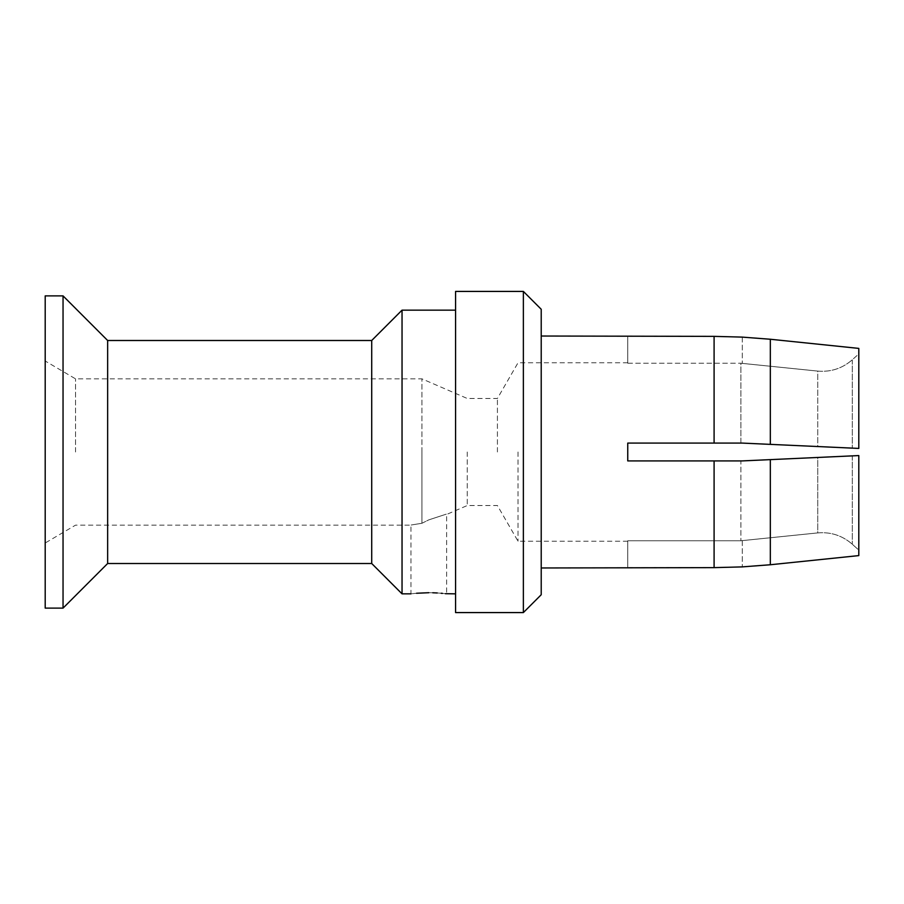 <?xml version="1.0" encoding="UTF-8"?>
<svg xmlns="http://www.w3.org/2000/svg" width="904" height="904" viewBox="0 0 904 904"><rect width="100%" height="100%" fill="white"/><g stroke="black" fill="none" stroke-linecap="round" stroke-linejoin="round"><path stroke-width="0.68" stroke-dasharray="4.52 3.39" d="M421.919 523.28L421.919 452L421.919 523.28L428.801 519.868C452.056 512.263 452.056 512.263 428.801 519.868C452.056 512.263 452.056 512.263 428.801 519.868L421.919 523.28C407.534 525.586 407.534 525.586 421.919 523.28C407.534 525.586 407.534 525.586 421.919 523.28M467.255 452L467.255 505.528L467.255 452M421.919 452L421.919 378.844L421.919 452M75.529 452L75.529 378.844L75.529 452M45.2 295.879L45.2 608.121M416.574 593.25L412.371 593.679M411.84 593.736L410.958 593.849L410.958 525.156L75.529 525.156L45.2 542.999M445.412 593.691L442.44 593.374M441.175 593.261L437.276 592.967M432.756 592.775L428.801 592.719M402.043 593.849L402.043 310.151M455.571 612.584L455.571 291.416M371.713 340.492L371.713 563.508M107.644 563.508L107.644 340.492M63.043 295.879L63.043 608.121M523.371 291.416L523.371 612.584M541.213 594.742L541.213 309.258M627.749 567.972L627.749 540.761L740.884 540.761L817.747 532.908L740.884 540.761L627.749 540.761L627.749 567.633L714.092 567.633L714.092 460.916L742.286 460.916L817.747 457.458L740.884 460.916L740.884 540.761L740.884 460.916L627.749 460.916L714.092 460.916L627.749 460.916L627.749 443.084L740.884 443.084L740.884 363.238L742.286 363.385L740.884 363.238L740.884 443.084L742.286 443.084L714.092 443.084L714.092 336.367L627.749 336.028M742.286 443.084L817.747 446.542L742.286 443.084M817.747 371.092L742.286 363.385L817.747 371.092C830.855 372.199 842.358 368.436 852.28 359.792C842.347 368.436 830.844 372.211 817.747 371.092L817.747 446.542L858.8 448.429L817.747 446.542L817.747 371.092M858.8 348.402L858.8 353.905L852.28 359.792L858.8 353.905L858.8 348.402L858.8 448.429L858.8 353.905L858.8 448.429L770.332 444.372L770.332 339.249M742.286 540.615L742.286 566.887L742.286 540.615M627.749 363.238L740.884 363.238L627.749 363.238L627.749 336.367L627.749 363.238M742.286 337.113L742.286 363.385L742.286 337.113M518.015 452L518.015 541.213L518.015 452M817.747 457.458L858.8 455.571L817.747 457.458L817.747 532.908C830.855 531.801 842.358 535.563 852.28 544.208C842.347 535.563 830.844 531.789 817.747 532.908L817.747 457.458M770.332 564.751L770.332 459.627L858.8 455.571L858.8 555.598L858.8 550.095L852.28 544.208L858.8 550.095L858.8 555.598M627.749 452L627.749 443.084L627.749 452M497.415 452L497.415 398.472L497.415 452M852.28 359.792L852.28 448.135L852.28 359.792M852.28 455.865L852.28 544.208L852.28 455.865M627.749 541.213L518.015 541.213L497.415 505.528L467.255 505.528L446.644 514.444L446.644 593.849M627.749 362.786L518.015 362.786L497.415 398.472L467.255 398.472L421.919 378.844L75.529 378.844L45.2 361.001"/><path stroke-width="1.36" d="M428.801 592.719C451.808 593.939 451.808 593.939 428.801 592.719C405.806 593.939 405.806 593.939 428.801 592.719L416.574 593.25M455.571 593.849L445.412 593.691M442.44 593.374L441.175 593.261M437.276 592.967L432.756 592.775M371.713 340.492L107.644 340.492L107.644 563.508L371.713 563.508L371.713 340.492L402.043 310.151L402.043 593.849L410.958 593.849M107.644 563.508L63.043 608.121L63.043 295.879L107.644 340.492M63.043 295.879L45.2 295.879L45.2 608.121L63.043 608.121M455.571 452L455.571 291.416L523.371 291.416L523.371 612.584L455.571 612.584L455.571 452M523.371 291.416L541.213 309.258L541.213 594.742L523.371 612.584M541.213 336.028L714.092 336.367L714.092 443.084L742.286 443.084L627.749 443.084L627.749 460.916L742.286 460.916L770.332 459.627L742.286 460.916L714.092 460.916L714.092 567.633L742.286 566.887L770.332 564.751L742.286 566.887L714.092 567.633L541.213 567.972M770.332 339.249L770.332 444.372L742.286 443.084L858.8 448.429L858.8 348.402L770.332 339.249L742.286 337.113L714.092 336.367L742.286 337.113L770.332 339.249L858.8 348.402M858.8 555.598L858.8 455.571L770.332 459.627L770.332 564.751L858.8 555.598L770.332 564.751M402.043 310.151L455.571 310.151M371.713 563.508L402.043 593.849"/></g></svg>
